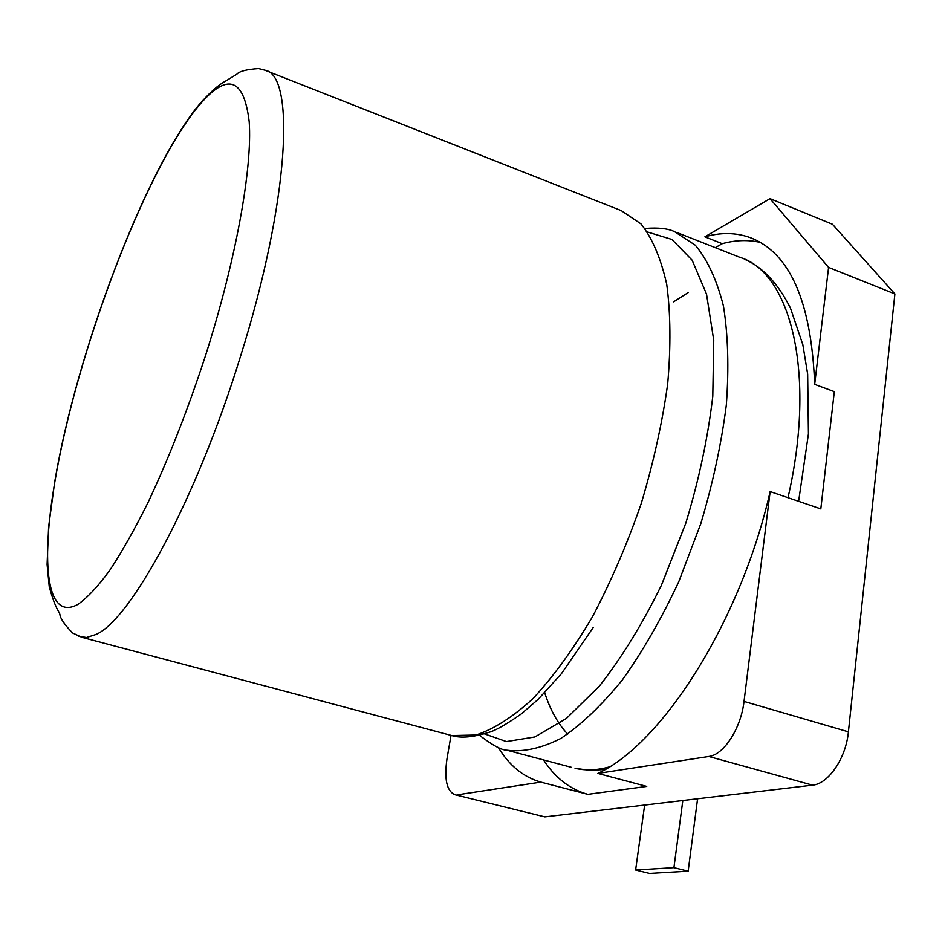 <?xml version="1.0" encoding="UTF-8"?>
<svg xmlns="http://www.w3.org/2000/svg" width="942" height="942" viewBox="0 0 942 942"><rect width="100%" height="100%" fill="white"/><g stroke="black" fill="none" stroke-linecap="round" stroke-linejoin="round"><path stroke-width="1.41" d="M567.685 734.136C557.852 723.609 550.187 709.821 544.712 692.77M673.601 301.84L688.237 292.562M715.296 247.652L722.231 243.684C735.455 240.057 748.148 239.633 760.3 242.4M544.841 816.879L454.939 794.73L544.841 816.879L812.522 785.157C828.442 783.932 845.987 758.239 848.412 731.84L894.9 293.928L832.445 224.243L770.038 198.632L704.887 236.819C720.771 232.274 735.773 232.497 749.891 237.49C789.808 252.491 811.403 301.452 814.677 384.371L834.318 391.66L820.812 508.904L770.144 491.571L744.027 701.413C741.024 728.319 723.821 754.872 708.82 756.485L597.84 773.417L646.754 786.417L587.82 794.353C569.839 789.231 555.097 777.762 543.558 759.947M704.887 236.819L722.231 243.684M451.03 735.384L447.003 758.628C444.059 779.14 446.708 791.174 454.939 794.73M498.33 747.453C509.222 765.552 523.387 777.103 540.849 782.107L587.82 794.353M814.677 384.371L828.583 267.41L770.038 198.632M894.9 293.928L828.583 267.41M457.612 794.801L540.849 782.107M597.84 773.417C662.285 743.638 740.518 621.779 770.144 491.571M644.646 805.057L635.614 870.019L673.919 867.653L682.82 800.535M673.919 867.653L688.155 871.197L649.509 873.446L635.614 870.019M688.155 871.197L697.586 798.781M645.941 228.4C658.187 227.469 667.654 228.506 674.331 231.508L695.314 245.203C707.501 259.804 716.886 280.08 723.444 306.032C728.072 334.999 729.037 367.992 726.329 405.013C721.407 443.611 712.917 483.093 700.86 523.481L678.746 581.767C661.472 618.694 642.656 651.44 622.297 679.994C601.597 705.417 581.132 724.893 560.902 738.422C541.297 748.348 523.316 752.281 506.949 750.221L571.347 767.318M677.345 232.698L739.929 257.354C790.491 272.426 816.726 373.126 787.995 497.67M609.227 766.965C596.945 770.309 585.559 770.756 575.056 768.307L589.504 770.332L604.988 769.532M647.495 231.991L671.905 239.445L692.123 260.169L706.535 294.163L713.742 340.286L712.788 396.241C707.984 437.418 698.988 479.725 685.8 523.175L661.378 585.335C642.256 624.216 621.626 657.763 599.489 685.953L566.448 718.405L534.856 736.962L506.419 741.589L482.41 733.147M848.412 731.84L744.027 701.413M812.522 785.157L708.82 756.485M621.167 210.561L640.949 223.855C652.335 238.255 660.931 258.449 666.736 284.413C670.622 313.45 670.939 346.644 667.678 383.983C662.261 422.946 653.418 462.887 641.137 503.805C627.125 544.193 610.863 581.92 592.353 616.975C573.054 649.533 553.237 676.756 532.937 698.646C512.86 717.003 493.879 729.132 475.981 735.019L451.76 735.561L448.463 734.689M593.307 627.348L561.479 673.624L538.059 699.435L521.279 713.93C505.783 724.739 494.844 730.921 488.462 732.464C472.99 737.315 460.744 738.351 451.748 735.561L81.86 637.31L72.605 632.989C64.586 624.734 60.347 618.541 59.876 614.408C59.193 611.087 55.343 609.356 49.231 586.513L47.1 564.47L48.619 526.778L54.766 481.527C76.42 353.014 144.656 170.608 198.95 104.833C209.218 92.999 218.097 85.086 225.574 81.106L236.807 74.218C239.433 71.239 246.698 69.355 258.626 68.566L264.867 70.179C295.623 74.5 289.488 200.881 240.457 356.5C196.654 499.06 130.702 619.871 95.943 634.484L86.487 637.51L78.304 636.133M198.656 105.893C227.01 72.193 243.86 77.468 249.194 121.695C252.503 167.794 236.077 259.815 205.438 355.829C187.717 409.947 168.571 458.86 147.988 502.581C134.6 529.428 121.765 552.142 109.519 570.699C97.803 586.607 87.3 597.817 77.986 604.328C46.747 621.72 40.588 564.517 54.919 481.386C76.384 353.391 144.691 170.69 198.656 105.893M744.922 259.415C762.914 267.351 778.08 283.566 790.432 308.058L802.843 344.713L807.659 374.092L808.436 433.909L798.628 501.309M479.313 735.184C492.325 745.169 501.533 750.185 506.949 750.221M749.891 237.49L753.329 238.868M621.155 210.561L266.539 70.838"/></g></svg>
